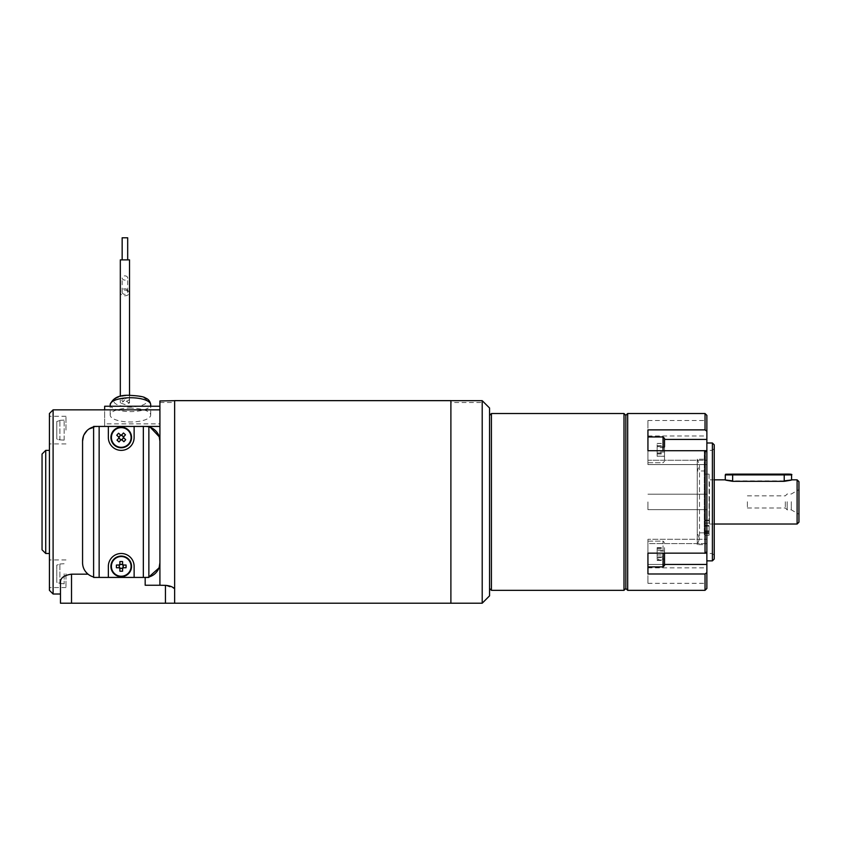 <?xml version="1.0" encoding="UTF-8"?>
<svg xmlns="http://www.w3.org/2000/svg" width="841" height="841" viewBox="0 0 841 841"><rect width="100%" height="100%" fill="white"/><g stroke="black" fill="none" stroke-linecap="round" stroke-linejoin="round"><path stroke-width="0.63" stroke-dasharray="4.21 3.15" d="M489.557 408.011L489.557 595.848M482.208 603.207L482.208 400.673M450.892 402.503L450.892 400.673L450.892 402.503L484.048 402.503M709.079 532.321L705.399 532.332L705.399 526.203L709.079 526.203L709.079 532.332L709.079 526.203L705.399 526.203L705.399 532.321M709.079 532.164L705.399 532.164L705.399 526.067L709.079 526.067L709.079 532.174L709.079 526.077M705.399 532.164L705.399 526.077M705.399 532.868L705.399 470.992L705.399 535.265L705.399 530.198L705.399 535.265L705.399 532.858L697.252 532.868L697.252 470.992L697.252 532.868L699.502 538.766L699.502 465.094L697.252 459.207L697.252 544.653L697.252 459.207L705.399 459.207L705.399 544.653L705.399 459.207M705.399 523.102L709.079 523.113L705.399 523.102M709.447 523.102L709.447 480.747L709.079 523.102M714.24 559.023L714.24 444.836M714.24 501.93L714.24 555.333L714.24 501.93M664.516 553.536L664.516 565.436L664.516 553.536M664.516 550.571L664.516 560.432L664.516 550.571L657.147 550.571L657.147 547.607L657.147 551.044L664.516 551.044M664.516 458.587L664.516 438.424L664.516 458.587M664.516 456.169L664.516 443.512L664.516 456.169L657.147 456.169L657.147 447.643L664.516 447.643M657.147 456.264L657.147 443.417L657.147 456.264L664.516 456.264L664.516 450.713L664.516 461.257L664.516 438.424L663.044 436.952L663.044 450.713M664.516 456.264L664.516 443.417L664.516 446.697L657.147 446.697M450.892 400.673L450.892 603.207L450.892 400.673M450.892 603.218L450.892 400.642M174.644 400.694L174.644 603.218L174.644 400.694L159.916 400.947L159.916 562.703A14.728 14.728 0 0 1 145.178 577.431L148.868 576.968L145.178 577.431A14.728 14.728 0 0 0 148.868 576.968L148.868 426.892A14.728 14.728 0 0 1 159.916 441.157L159.233 436.742L159.916 436.742M159.916 410.051L104.662 410.051L104.662 426.429L159.916 426.429L159.916 406.235L159.916 423.875L104.662 423.875L104.662 406.235M129.314 408.137A20.258 6.928 0 0 1 150.707 415.055A20.258 6.928 0 0 1 130.45 421.982A20.258 6.928 0 0 1 110.192 415.055A20.258 6.928 0 0 1 129.314 408.137M159.916 585.241L159.916 567.118L159.233 567.118C157.551 573.068 152.862 576.505 145.178 577.431L145.178 585.241L165.435 585.357L174.644 588.721M159.916 469.846L159.916 441.157L159.916 469.846M174.644 400.642L174.644 603.218L60.468 603.218M159.916 402.482L174.644 402.482M150.35 427.354L145.178 426.429L159.916 426.429L159.916 423.875M104.662 423.875L104.662 426.429L97.293 426.429L148.868 426.429L143.338 426.429L143.338 577.431L148.868 577.431L148.868 426.429L145.178 426.429A14.728 14.728 0 0 1 148.868 426.892A14.728 14.728 0 0 0 145.178 426.429C152.873 427.365 157.551 430.802 159.233 436.742M159.233 567.118L159.916 562.703L159.916 567.118L159.233 567.118L159.916 567.118M60.468 581.678L60.468 594.009L60.468 581.678C60.72 577.714 64.4 575.212 71.517 574.172L88.053 574.172A14.728 14.728 0 0 0 97.293 577.431L145.178 577.431L145.178 585.241L145.178 577.431L148.868 577.431L148.868 426.892M82.565 441.157A14.728 14.728 0 0 1 97.293 426.429L93.614 426.429L93.614 577.431L99.143 577.431L99.143 426.429L93.614 426.429L97.293 426.429C87.38 428.174 82.471 433.083 82.565 441.157L82.565 562.703C82.618 567.297 84.447 571.123 88.053 574.172A14.728 14.728 0 0 0 97.293 577.431A14.728 14.728 0 0 1 82.565 562.703L82.565 441.157L82.565 562.703M53.099 594.009L53.099 409.851M93.614 426.892L93.614 577.431L93.614 426.892A14.728 14.728 0 0 1 97.293 426.429L88.189 429.572L83.511 435.974M143.338 577.431L99.143 577.431M93.614 576.968A14.728 14.728 0 0 0 97.293 577.431L145.178 577.431M42.05 454.045L42.05 549.814M45.729 553.494L45.729 450.366M49.419 501.93L49.419 553.494L49.419 501.93M49.419 430.108L49.419 416.295L49.419 430.108M49.419 573.751L49.419 587.565L49.419 573.751M49.419 413.53L49.419 590.329M99.143 426.429L143.338 426.429M119.296 567.034A2.05 2.05 0 0 1 122.765 565.026A2.05 2.05 0 0 1 120.589 568.327A2.05 2.05 0 0 1 119.296 567.034L119.706 565.026L116.426 565.026A18.06 8.063 -90 0 0 116.426 567.749L119.296 567.749L119.296 567.034M122.597 567.917L122.597 571.197L122.597 568.327L119.874 567.917L119.874 571.197A18.06 8.063 180 0 0 122.597 571.197L122.597 568.327M123.322 567.749L126.055 567.749L123.322 567.749A2.491 2.491 0 0 1 122.597 568.463M119.874 564.858L119.874 561.578A18.06 8.063 0 0 1 122.597 561.578L122.597 564.858M122.765 565.026L126.055 565.026L122.765 565.026L122.765 567.749M122.597 564.311A2.491 2.491 0 0 1 123.322 565.026M119.874 568.463A2.491 2.491 0 0 1 119.159 567.749M119.296 565.026L119.159 565.026A2.491 2.491 0 0 1 119.874 564.311M119.159 565.026L119.706 565.026M119.874 564.448L122.597 564.448L122.597 561.578L122.597 564.448M110.928 566.382A10.313 10.313 0 0 1 126.392 557.457A10.313 10.313 0 0 1 126.392 575.318A10.313 10.313 0 0 1 110.928 566.382A10.313 10.313 0 0 1 126.392 557.457A10.313 10.313 0 0 1 126.392 575.318A10.313 10.313 0 0 1 110.928 566.382M123.185 567.749L126.055 567.749A18.06 8.063 90 0 0 126.055 565.026L123.185 565.026M121.619 435.018A2.491 2.491 0 0 0 120.61 435.07L118.581 433.231A18.06 8.063 -47.9 0 0 116.752 435.26L118.781 437.089A2.491 2.491 0 0 0 118.833 438.098L117.004 440.127A18.06 8.063 -137.9 0 0 119.023 441.956L120.852 439.927A2.491 2.491 0 0 0 121.871 439.875L123.89 441.714A18.06 8.063 132.1 0 0 125.719 439.685L123.701 437.856A2.491 2.491 0 0 0 123.648 436.847L125.477 434.818A18.06 8.063 42.1 0 0 123.459 432.989L121.251 435.428L123.459 432.989L121.535 435.123L123.322 437.194M118.781 437.089L116.752 435.26L118.886 437.183L121.02 435.438A2.05 2.05 0 0 1 123.28 437.257L123.553 436.952M120.852 439.927L119.023 441.956L120.946 439.832L119.149 437.751M123.701 437.856L125.719 439.685L123.595 437.762L122.25 439.254A2.05 2.05 0 0 1 121.461 439.507L121.461 439.507A2.05 2.05 0 0 1 119.201 437.688L118.928 438.003M123.648 436.847L123.28 437.257A2.05 2.05 0 0 1 122.25 439.254L121.766 439.79L123.89 441.714L121.766 439.79M118.833 438.098L119.201 437.688A2.05 2.05 0 0 1 121.02 435.438L120.61 435.07M118.581 433.231L120.715 435.154L118.581 433.231M113.588 430.56A10.313 10.313 0 0 1 131.059 434.313A10.313 10.313 0 0 1 119.075 447.559A10.313 10.313 0 0 1 113.588 430.56A10.313 10.313 0 0 1 131.059 434.313A10.313 10.313 0 0 1 119.075 447.559A10.313 10.313 0 0 1 113.588 430.56A10.313 10.313 0 0 1 131.059 434.313A10.313 10.313 0 0 1 119.075 447.559A10.313 10.313 0 0 1 113.588 430.56M108.352 426.429L108.352 437.478A12.888 12.888 0 0 0 121.241 450.366A12.888 12.888 0 0 0 134.129 437.478L134.129 426.429M134.129 577.431L134.129 566.382A12.888 12.888 0 0 0 121.241 553.494A12.888 12.888 0 0 0 108.352 566.382L108.352 577.431M108.352 437.478A12.888 12.888 0 0 0 121.241 450.366A12.888 12.888 0 0 0 134.129 437.478A12.888 12.888 0 0 1 121.241 450.366A12.888 12.888 0 0 1 108.352 437.478M134.129 566.382A12.888 12.888 0 0 0 121.241 553.494A12.888 12.888 0 0 0 108.352 566.382A12.888 12.888 0 0 1 121.241 553.494A12.888 12.888 0 0 1 134.129 566.382M131.553 566.382A10.313 10.313 0 0 0 116.079 557.457A10.313 10.313 0 0 0 116.079 575.318A10.313 10.313 0 0 0 131.553 566.382M126.224 401.388L129.525 399.874L124.92 398.308L120.316 399.874L123.616 401.388C124.5 399.37 125.362 399.37 126.224 401.388L129.525 402.934L124.92 404.532L120.316 402.934L123.616 401.388M120.316 259.88L129.525 259.88M126.224 288.894L129.525 292.279C129.262 294.424 127.727 295.601 124.92 295.811C122.124 295.601 120.589 294.424 120.316 292.279C120.831 289.661 122.797 288.526 126.224 288.894M124.92 290.092A2.765 2.113 -0 0 1 127.685 292.205A2.765 2.113 -0 0 1 124.92 294.329A2.765 2.113 -0 0 1 122.155 292.205A2.765 2.113 -0 0 1 124.92 290.092M124.92 275.88A2.765 2.113 -0 0 1 127.685 277.993A2.765 2.113 -0 0 1 124.92 280.106A2.765 2.113 -0 0 1 122.155 277.993A2.765 2.113 -0 0 1 124.92 275.88M124.92 259.932L127.685 259.88L124.92 259.932M122.155 237.782L127.685 237.782M706.871 575.591L706.871 583.328L706.871 575.591M706.871 588.49L706.871 572.658L705.031 573.982L705.031 590.329M705.031 413.53L705.031 429.877L706.871 431.202L706.871 572.658M706.871 501.93L706.871 509.667L706.871 501.93M706.871 428.269L706.871 420.532L706.871 428.269M706.871 431.202L706.871 415.37M705.031 553.147L706.871 551.822L706.871 452.038L705.031 450.713L705.031 553.147L647.938 553.147L647.938 539.281L647.938 573.982L647.938 543.601L706.871 543.601L706.871 539.281L706.871 543.601L647.938 543.601L647.938 539.281L706.871 539.281L647.938 539.281L647.938 564.437L706.871 564.437M706.871 551.822L706.871 452.038M705.031 450.713L647.938 450.713L647.938 460.258L706.871 460.258L706.871 464.579L706.871 460.258L647.938 460.258L647.938 429.877L647.938 464.579L647.938 429.877L705.031 429.877M627.68 590.329L627.68 413.53M664.516 564.437L647.938 564.437L647.938 573.982L705.031 573.982M712.39 442.997L712.39 560.863M647.938 544.642L647.938 566.908L647.938 544.642M647.938 440.474L647.938 462.729L647.938 440.474M647.938 449.84L647.938 436.952L647.938 449.84M625.841 588.49L625.841 415.37M663.044 553.147L663.044 566.908L663.044 541.131L663.044 566.908L664.516 565.436L664.516 553.147M664.516 559.055L664.516 548.048L664.516 559.99L664.516 559.055L657.147 559.055L657.147 553.084L664.516 553.084M489.557 439.002L489.557 588.49L489.557 439.002M491.407 590.329L491.407 413.53M624.001 413.53L624.001 590.329M657.147 452.984L664.516 452.984M657.147 446.56L664.516 446.56M657.147 443.417L664.516 443.417M657.147 453.12L664.516 453.12M657.147 559.055L657.147 553.084M657.147 559.99L664.516 559.99M657.147 554.944L664.516 554.944M657.147 548.984L664.516 548.984M657.147 548.048L664.516 548.048M657.147 456.169L657.147 452.038L664.516 452.038M657.147 447.643L657.147 452.038M657.147 453.972L664.516 453.972M657.147 443.512L664.516 443.512M657.147 445.719L664.516 445.719M657.147 550.571L657.147 556.984L664.516 556.984M657.147 551.044L657.147 556.984M657.147 547.607L664.516 547.607M657.147 557.467L664.516 557.467M657.147 560.432L664.516 560.432M712.39 501.93L712.39 553.494L712.39 501.93M704.295 534.55L704.295 450.366L704.295 534.55M705.399 533.856L705.399 451.47L705.399 533.856M709.447 501.299L709.447 524.027L709.447 501.299M797.11 479.833L797.11 524.027M784.222 481.315C793.725 479.791 793.725 479.654 784.222 480.894L732.648 480.894C723.144 479.654 723.144 479.791 732.648 481.315M647.938 501.93L647.938 509.667L647.938 501.93M647.938 428.269L647.938 420.532L647.938 428.269M647.938 575.591L647.938 583.328L647.938 575.591M65.987 573.751L65.987 587.565L65.987 573.751M56.778 582.361L56.778 565.131L59.911 564.164L59.911 583.339L56.778 582.361L56.778 565.131L56.778 582.371L59.911 583.507L59.911 564.164L56.778 565.141L56.778 582.371M64.147 573.751L64.147 583.885L64.147 573.751M65.987 430.108L65.987 416.295L65.987 430.108M56.778 438.718L56.778 421.488L56.778 438.729L56.778 421.488L56.778 438.729L57.451 439.475L56.778 438.718M59.911 420.532L56.778 421.499L59.911 420.521L59.911 439.685L57.451 439.465L59.911 439.864L59.911 420.521M64.147 440.053L64.147 419.974L64.147 440.053M798.95 501.583L798.95 514.271L798.95 501.583M798.95 522.187L798.95 481.672M747.386 501.762L747.386 508.006L747.386 501.762M785.326 501.762L785.326 508.006L785.326 501.762M787.165 501.709L787.165 509.846L787.165 501.709M791.297 501.709L791.297 509.846L791.297 501.709M709.079 474.124L709.079 535.265L709.079 474.124L705.399 474.124L709.079 474.124M705.399 535.265L709.079 535.265M705.399 520.642L709.079 520.642M705.399 520.169L709.079 520.169M165.435 585.357L165.435 603.218M71.517 574.172L71.517 603.218M111.39 566.382A9.85 9.85 0 0 1 123.921 556.91M113.934 430.865A9.85 9.85 0 0 1 129.588 432.242A9.85 9.85 0 0 1 113.987 444.143A9.85 9.85 0 0 1 113.934 430.865M110.192 404.668A20.258 6.928 180 0 0 130.45 411.606A20.258 6.928 180 0 0 150.707 404.668M129.525 395.554A16.578 5.666 0 0 1 145.241 403.764A16.578 5.666 0 0 1 116.584 404.321A16.578 5.666 0 0 1 129.525 395.554M664.516 439.423L706.871 439.423M784.222 474.124L784.222 474.692L791.581 474.902M732.648 474.124L732.648 474.692L784.222 474.692L784.222 480.894M725.289 474.902L732.648 474.692L732.648 480.894M709.079 533.541L705.399 533.541M709.079 531.281L705.399 531.281M709.079 525.909L705.399 525.909M705.399 533.215L709.079 533.215M705.399 530.902L709.079 530.902M705.399 525.509L709.079 525.509M709.079 532.332L705.399 532.332M709.079 526.067L705.399 526.067M129.525 399.874L129.525 395.333M120.316 399.874L120.316 402.934M129.525 402.934L129.525 292.279M127.685 292.205L127.685 277.993M122.155 292.205L122.155 277.993M150.707 415.055L150.707 406.235M110.192 415.055L110.192 406.235M647.938 464.579L706.871 464.579L647.938 464.579M647.938 566.908L663.044 566.908M647.938 541.131L663.044 541.131L664.516 542.603L663.044 541.131L647.938 541.131M647.938 462.729L663.044 462.729L664.516 461.257L663.044 462.729L647.938 462.729M647.938 436.952L663.044 436.952M705.399 552.39L704.295 553.494L712.39 553.494L714.24 555.333M705.399 451.47L704.295 450.366L712.39 450.366L714.24 448.526M705.399 470.992L697.252 470.992L699.502 465.094L699.502 538.766L697.252 544.653L705.399 544.653M714.24 479.833L709.447 479.833M714.24 524.027L709.447 524.027M647.938 509.667L706.871 509.667L647.938 509.667M647.938 494.193L706.871 494.193L647.938 494.193M647.938 435.995L706.871 435.995M647.938 420.532L706.871 420.532M647.938 583.328L706.871 583.328M647.938 567.864L706.871 567.864M65.987 559.938L49.419 559.938M65.987 587.565L49.419 587.565M59.911 583.507L65.987 583.885M59.911 563.996L65.987 563.628M65.987 416.295L49.419 416.295M65.987 443.922L49.419 443.922M59.911 439.864L65.987 440.232M59.911 420.353L65.987 419.974M747.386 508.006L785.326 508.006L787.165 509.846L791.297 509.846L798.95 514.271M747.386 495.854L785.326 495.854L787.165 494.014L791.297 494.014L798.95 489.588M705.399 532.174L709.079 532.174"/><path stroke-width="1.26" d="M489.557 595.848L489.557 408.011L482.208 400.673L482.208 603.207L489.557 595.848M482.208 400.673L450.892 400.673L482.208 400.673L484.048 402.503M712.39 442.997L714.24 444.836L714.24 559.023L712.39 560.863L712.39 442.997L706.871 442.997M663.044 450.713L663.044 436.952L664.516 438.424L664.516 446.697M450.892 501.93L450.892 603.218L174.644 603.218L174.644 400.642L450.892 400.642L450.892 501.93M104.662 409.851L104.662 406.235L159.916 406.235M174.644 400.694L159.916 400.947L159.916 585.241L165.435 585.357L165.435 603.218L174.644 603.218M174.644 588.721C172.615 586.766 169.546 585.641 165.435 585.357M83.511 435.974L82.565 441.157L82.565 562.703C82.618 567.297 84.447 571.123 88.053 574.172L71.517 574.172C64.421 575.202 60.731 577.704 60.468 581.678L60.468 603.218L165.435 603.218M148.868 426.892A14.728 14.728 0 0 1 159.916 441.157L159.233 436.742L150.35 427.354M159.916 426.429L148.868 426.429L159.916 426.429M159.916 409.851L53.099 409.851L53.099 594.009L60.468 594.009M159.233 567.118L159.916 562.703A14.728 14.728 0 0 1 148.868 576.968L159.916 567.118M143.338 426.429L148.868 426.429L148.868 577.431L143.338 577.431L143.338 426.429L99.143 426.429L99.143 577.431L143.338 577.431M99.143 577.431L93.614 577.431L93.614 426.429L99.143 426.429M82.565 562.703A14.728 14.728 0 0 0 93.614 576.968M45.729 553.494L42.05 549.814L42.05 454.045L45.729 450.366L45.729 553.494L49.419 553.494M53.099 594.009L49.419 590.329L49.419 413.53L53.099 409.851M93.614 426.892A14.728 14.728 0 0 0 82.565 441.157M145.178 577.431L145.178 585.241L159.916 585.241M60.468 581.678L60.468 603.218M159.233 436.742L159.916 436.742M121.619 435.018L121.251 435.428A2.05 2.05 0 0 0 120.231 435.691L121.02 435.438L120.61 435.07A2.491 2.491 0 0 1 121.619 435.018L123.459 432.989A18.06 8.063 42.1 0 1 125.477 434.818L123.648 436.847A2.491 2.491 0 0 1 123.701 437.856L123.291 437.488A2.05 2.05 0 0 0 123.28 437.257L123.648 436.847M120.61 435.07L118.581 433.231A18.06 8.063 -47.9 0 0 116.752 435.26L118.781 437.089A2.491 2.491 0 0 0 118.833 438.098L117.004 440.127A18.06 8.063 -137.9 0 0 119.023 441.956L120.852 439.927A2.491 2.491 0 0 0 121.871 439.875L123.89 441.714A18.06 8.063 132.1 0 0 125.719 439.685L123.701 437.856M123.553 436.952L122.061 435.596A2.05 2.05 0 0 0 121.251 435.428L121.304 435.365M123.322 437.194L123.28 437.257A2.05 2.05 0 0 0 122.061 435.596L121.535 435.123M118.928 438.003L120.946 439.832M121.766 439.79L123.595 437.762M118.886 437.183L119.359 436.647A2.05 2.05 0 0 1 120.231 435.691L119.359 436.647A2.05 2.05 0 0 0 122.25 439.254A2.05 2.05 0 0 0 123.291 437.488M128.883 444.395A10.313 10.313 0 0 0 123.406 427.386A10.313 10.313 0 0 0 111.422 440.642A10.313 10.313 0 0 0 128.883 444.395A10.313 10.313 0 0 0 123.406 427.386A10.313 10.313 0 0 0 111.422 440.642A10.313 10.313 0 0 0 128.883 444.395A10.313 10.313 0 0 0 123.406 427.386A10.313 10.313 0 0 0 111.422 440.642A10.313 10.313 0 0 0 128.883 444.395M123.185 567.749L123.185 567.034A2.05 2.05 0 0 0 119.706 565.026A2.05 2.05 0 0 0 121.882 568.327A2.05 2.05 0 0 0 123.185 567.034L123.185 565.026M119.874 567.917L119.874 571.197A18.06 8.063 180 0 0 122.597 571.197L122.597 567.917M119.706 565.026L116.426 565.026A18.06 8.063 -90 0 0 116.426 567.749L119.159 567.749A2.491 2.491 0 0 0 119.874 568.463M119.159 567.749L119.706 567.749M122.597 564.858L122.597 561.578A18.06 8.063 0 0 0 119.874 561.578L119.874 564.858M119.874 564.311A2.491 2.491 0 0 0 119.159 565.026M122.765 567.749L126.055 567.749A18.06 8.063 90 0 0 126.055 565.026L123.322 565.026A2.491 2.491 0 0 0 122.597 564.311M122.597 568.463A2.491 2.491 0 0 0 123.322 567.749M119.296 565.026L119.296 567.749M123.322 565.026L122.765 565.026M119.874 568.327L122.597 568.327M122.597 564.448L119.874 564.448M131.553 566.382A10.313 10.313 0 0 0 116.079 557.457A10.313 10.313 0 0 0 116.079 575.318A10.313 10.313 0 0 0 131.553 566.382M134.129 426.429L134.129 437.478A12.888 12.888 0 0 1 121.241 450.366A12.888 12.888 0 0 1 108.352 437.478L108.352 426.429M108.352 577.431L108.352 566.382A12.888 12.888 0 0 1 121.241 553.494A12.888 12.888 0 0 1 134.129 566.382L134.129 577.431M129.525 395.333L129.525 259.88L120.316 259.88L120.316 396.395L120.316 292.279M127.685 259.806L127.685 237.782L122.155 237.782L122.155 259.806M705.031 573.982L706.871 572.658L706.871 551.822L705.031 553.147L705.031 450.713L647.938 450.713L647.938 429.877L705.031 429.877L705.031 413.53L627.68 413.53L627.68 590.329L705.031 590.329L705.031 573.982L647.938 573.982L647.938 553.147L705.031 553.147M706.871 572.658L706.871 588.49L705.031 590.329M705.031 450.713L706.871 452.038L706.871 551.822M705.031 413.53L706.871 415.37L706.871 431.202L705.031 429.877M706.871 452.038L706.871 431.202M627.68 413.53L625.841 415.37L625.841 588.49L627.68 590.329M664.516 553.147L664.516 565.436L663.044 566.908L663.044 553.147M489.557 415.37L491.407 413.53L491.407 590.329L489.557 588.49M625.841 588.49L624.001 590.329L624.001 413.53L491.407 413.53M797.11 479.833L798.95 481.672L798.95 522.187L797.11 524.027L797.11 479.833L791.56 479.833M732.648 480.894C723.144 479.654 723.144 479.791 732.648 481.315L784.222 481.315C793.725 479.791 793.725 479.654 784.222 480.894M725.289 474.902C726.34 473.935 723.186 474.387 732.648 474.124L784.222 474.124C790.309 473.998 792.769 474.25 791.581 474.902L725.289 474.902L725.289 479.843L714.24 479.833M71.517 574.172L71.517 603.218M123.921 556.91A9.85 9.85 0 0 0 111.559 564.584A9.85 9.85 0 0 0 120.337 576.19A9.85 9.85 0 0 0 123.921 556.91A9.85 9.85 0 0 1 120.337 576.19A9.85 9.85 0 0 1 111.39 566.382M128.547 444.08A9.85 9.85 0 0 0 125.603 428.647A9.85 9.85 0 0 0 115.333 445.352A9.85 9.85 0 0 0 128.547 444.08M129.314 397.751A20.258 6.928 180 0 0 110.192 404.668C112.82 397.919 119.233 394.807 129.451 395.333C138.712 395.796 144.021 396.679 145.377 397.982C148.394 399.076 150.171 401.304 150.707 404.668A20.258 6.928 180 0 0 129.314 397.751M664.516 439.423L706.871 439.423M664.516 564.437L706.871 564.437M732.648 481.315L732.648 474.513M784.222 481.315L784.222 474.513M49.419 450.366L45.729 450.366M150.707 406.235L150.707 404.668M110.192 406.235L110.192 404.668M712.39 560.863L706.871 560.863M647.938 566.908L663.044 566.908M625.841 415.37L624.001 413.53M624.001 590.329L491.407 590.329M647.938 436.952L663.044 436.952M797.11 524.027L714.24 524.027M791.581 474.902L791.581 479.843M450.892 603.207L482.208 603.207"/></g></svg>
